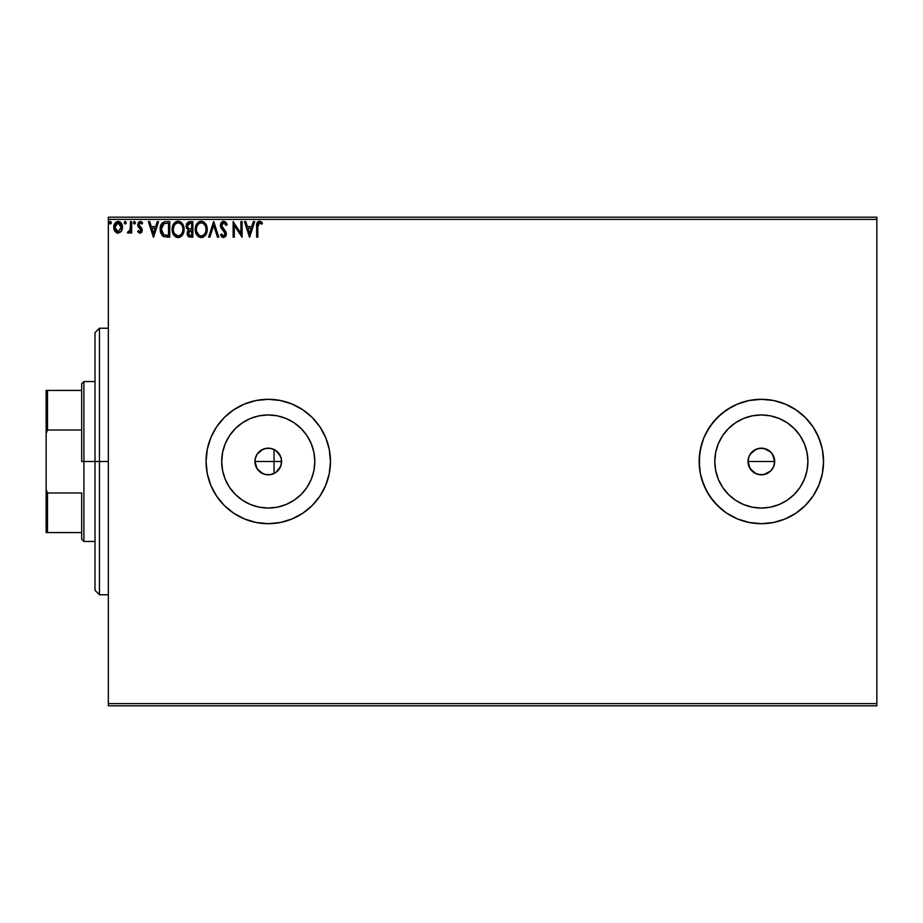 <?xml version="1.0" encoding="UTF-8"?>
<svg xmlns="http://www.w3.org/2000/svg" width="923" height="923" viewBox="0 0 923 923"><rect width="100%" height="100%" fill="white"/><g stroke="black" fill="none" stroke-linecap="round" stroke-linejoin="round"><path stroke-width="1.38" d="M267.82 474.814L270.854 474.572L275.608 472.622M266.874 474.757L268.189 474.826M257.205 468.942L263.043 473.764M280.65 466.427L281.584 461.5A13.326 13.326 0 0 1 268.258 474.826A13.326 13.326 0 0 1 254.933 461.5L257.148 468.849M275.735 472.541L280.523 466.715M773.659 466.611L774.674 461.5A13.326 13.326 0 0 1 761.348 474.826A13.326 13.326 0 0 1 748.022 461.5L750.272 468.907L756.237 473.811L761.337 474.826L766.448 473.811L770.763 470.926L773.082 467.834M314.812 461.5A46.554 46.554 0 0 1 268.258 508.054A46.554 46.554 0 0 1 221.705 461.5L222.605 452.42L225.247 443.686L229.55 435.633L235.342 428.584L242.403 422.792L250.445 418.488L259.178 415.835L268.258 414.946L277.35 415.835L286.072 418.488L294.125 422.792L301.186 428.584L306.967 435.633L311.27 443.686L313.924 452.42L314.812 461.5L313.924 470.58L311.27 479.314L306.967 487.367L301.186 494.416L294.125 500.208L286.072 504.512L277.35 507.165L268.258 508.054L259.178 507.165L250.445 504.512L242.403 500.208L235.342 494.416L229.55 487.367L225.247 479.314L222.605 470.58L221.705 461.5A46.554 46.554 0 0 1 268.258 414.946A46.554 46.554 0 0 1 314.812 461.5M807.902 461.5L807.014 470.58L804.36 479.314L800.056 487.367L794.276 494.416L787.215 500.208L779.162 504.512L770.44 507.165L761.348 508.054L752.268 507.165L743.534 504.512L735.493 500.208L728.432 494.416L722.64 487.367L718.336 479.314L715.694 470.58L714.794 461.5A46.554 46.554 0 0 1 761.348 414.946A46.554 46.554 0 0 1 807.902 461.5A46.554 46.554 0 0 1 761.348 508.054A46.554 46.554 0 0 1 714.794 461.5L715.694 452.42L718.336 443.686L722.64 435.633L728.432 428.584L735.493 422.792L743.534 418.488L752.268 415.835L761.348 414.946L770.44 415.835L779.162 418.488L787.215 422.792L794.276 428.584L800.056 435.633L804.36 443.686L807.014 452.42L807.902 461.5L807.51 455.42M805.317 417.508A62.187 62.187 0 0 0 699.161 461.5A62.187 62.187 0 0 1 761.348 399.313A62.187 62.187 0 0 1 823.547 461.5L822.347 449.363L823.547 461.5L822.347 449.363L818.805 437.698L813.059 426.945L805.329 417.519L795.903 409.789L785.15 404.043L773.486 400.501L761.348 399.313L749.222 400.501L737.546 404.043L726.805 409.789L717.379 417.519L709.637 426.945L703.891 437.698L700.361 449.363L699.161 461.5L700.361 473.637L703.891 485.302L709.637 496.055L717.379 505.481L726.805 513.211L737.546 518.957L749.222 522.499L761.348 523.687L773.486 522.499L785.15 518.957L795.903 513.211L805.329 505.481L813.059 496.055L818.805 485.302L822.347 473.637L823.547 461.5A62.187 62.187 0 0 1 761.348 523.687A62.187 62.187 0 0 1 699.161 461.5A62.187 62.187 0 0 0 805.317 505.492M795.903 513.211L790.665 516.349L795.903 513.211L805.329 505.481L813.059 496.055L805.329 505.481A62.187 62.187 0 0 0 823.547 461.535M206.071 461.5A62.187 62.187 0 0 0 268.247 523.687A62.187 62.187 0 0 0 330.457 461.523A62.187 62.187 0 0 1 268.258 523.687A62.187 62.187 0 0 1 206.071 461.5L207.271 473.637L210.802 485.302L216.547 496.055L224.289 505.481L233.715 513.211L244.468 518.957L256.132 522.499L268.258 523.687L280.396 522.499L292.06 518.957L302.813 513.211L312.239 505.481L319.969 496.055L325.715 485.302L329.257 473.637L330.457 461.5L329.257 449.363L325.715 437.698L319.969 426.945L312.239 417.519L302.813 409.789L292.06 404.043L280.396 400.501L268.258 399.313L256.132 400.501L244.468 404.043L233.715 409.789L224.289 417.519L216.547 426.945L210.802 437.698L207.271 449.363L206.071 461.5A62.187 62.187 0 0 1 268.258 399.313A62.187 62.187 0 0 1 330.457 461.5A62.187 62.187 0 0 0 268.247 399.313A62.187 62.187 0 0 0 206.071 461.5L207.271 473.637L210.802 485.302L216.547 496.055L224.289 505.481L233.715 513.211L244.468 518.957L256.132 522.499L268.258 523.687L280.396 522.499L292.06 518.957L302.813 513.211L312.239 505.481L319.969 496.055L325.715 485.302L329.257 473.637L330.457 461.5L329.257 449.363L325.715 437.698L319.969 426.945L312.239 417.519L302.813 409.789L292.06 404.043L280.396 400.501L268.258 399.313L256.132 400.501L244.468 404.043L233.715 409.789L224.289 417.519L216.547 426.945L210.802 437.698L207.271 449.363L206.071 461.5M277.35 471.249L276.727 471.791M274.512 473.268L273.762 473.637M281.169 464.811L280.915 465.688M751.922 470.915L749.038 466.6L748.022 461.5L749.038 456.4L751.08 453.008M749.038 466.6L748.588 465.319M768.755 450.424L770.774 452.074L766.459 449.189L761.36 448.174L756.26 449.189L750.272 454.093L753.953 450.424L758.752 448.428L763.956 448.428L770.774 452.074L773.659 456.4L774.674 461.5L773.659 466.6L770.774 470.926L763.956 474.572L758.741 474.572L753.953 472.576L749.568 467.73M756.237 473.811L755.106 473.28M761.348 474.826L757.529 474.272M763.944 474.572L762.652 474.768M768.755 472.576L766.055 473.972M772.424 468.919L771.651 469.957M774.42 464.119L774.085 465.423M255.533 465.434L255.279 464.523M261.647 473.072L261.036 472.691M270.866 474.572L265.662 474.572L260.863 472.576L257.182 468.907L255.186 464.096L255.186 458.904L257.182 454.093L260.863 450.424L265.662 448.428L270.866 448.428L275.665 450.424L279.346 454.093L281.33 458.904L281.33 464.096L279.346 468.907L275.665 472.576L270.808 474.584M255.279 458.477L254.933 461.5L274.039 461.5L274.039 473.511L274.039 461.5L254.933 461.5A13.326 13.326 0 0 1 268.258 448.174A13.326 13.326 0 0 1 281.584 461.5L281.18 458.212M108.337 705.818L876.85 705.818L108.337 705.818L108.337 219.397L876.85 219.397L876.85 703.603L108.337 703.603L108.337 705.818M122.482 227.808L121.328 231.304L122.436 228.327L122.24 225.258L120.036 221.958L118.109 221.416L114.787 223.412L113.725 227.266L115.179 231.696L118.109 233.184L121.04 231.696L122.494 227.266C122.528 224.047 121.063 222.097 118.109 221.416C115.156 222.097 113.691 224.047 113.725 227.266L114.89 231.304L118.109 233.184L121.617 230.842M130.466 221.624L131.666 221.624L130.466 221.624L130.189 229.723L127.478 232.792L129.093 233L130.466 231.304L130.466 232.977L131.666 232.977L131.666 221.624L131.666 232.977L131.666 221.624L130.466 221.624L130.281 229.331L127.478 232.792L128.389 233.184L130.466 231.304L130.466 232.977L131.666 232.977L130.466 232.977M139.95 233.184L141.692 232.181L142.223 230.462L141.715 228.223L138.854 224.924L139.685 222.985L141.946 224.012L142.627 222.962L140.907 221.532L138.565 222.131L137.642 224.704L140.965 230.773L139.881 231.788L138.346 230.588L137.642 231.569L139.95 233.184L142.223 230.196L141.842 228.454L138.842 224.647L140.296 222.812L141.946 224.012L142.627 222.962L140.169 221.416L137.642 224.704L138.035 226.458L141.034 230.254L139.881 231.788L138.346 230.588L137.642 231.569L139.95 233.184L138.9 232.838M164.767 221.716L162.333 222.881L160.637 225.823L160.175 229.735L160.914 233.427L163.683 236.611L169.74 237.165L169.74 221.624L166.117 221.624C161.975 222.178 159.991 224.704 160.164 229.192L163.683 236.611L169.74 237.165L169.74 221.624L169.74 237.165L167.375 237.165M189.746 221.624L192.861 221.624L188.2 221.958L186.296 224.451L186.677 228.419L188.534 230.012L187.415 231.477L187.138 234.165L188.823 236.842L192.861 237.165L192.861 221.624L192.861 237.165L192.861 221.624L189.746 221.624L186.077 226.031L188.534 230.012L187.081 233.311C187.104 235.769 188.292 237.049 190.657 237.165L192.861 237.165L190.657 237.165M209.902 237.165L208.61 237.165L213.594 221.624L208.61 237.165L209.902 237.165L213.686 225.374L217.47 237.165L218.774 237.165L213.79 221.624L218.774 237.165L213.79 221.624L208.61 237.165L209.902 237.165L213.686 225.374L217.47 237.165L218.774 237.165L217.47 237.165M240.891 221.624L240.891 233.184L233.127 221.624L233.127 237.165L234.315 237.165L234.315 225.57L242.091 237.165L242.091 221.624L240.891 221.624L242.091 221.624L240.891 221.624L240.891 233.184L233.127 221.624L233.127 237.165L234.315 237.165L234.315 225.57L242.091 237.165L242.091 221.624L241.838 237.165M257.84 226.827L258.463 223.343L259.905 222.881L261.82 224.208L262.42 223.008L259.49 221.22L256.952 223.216L256.64 237.165L257.84 237.165L257.84 226.827L259.501 222.812L261.82 224.208L262.42 223.008L259.49 221.22C257.113 222.028 256.167 223.839 256.64 226.666L256.64 237.165L257.84 237.165L257.84 226.827M253.352 221.624L254.656 221.624L249.672 237.165L254.656 221.624L253.352 221.624L251.748 226.597L247.387 226.597L245.783 221.624L244.48 221.624L249.464 237.165L254.656 221.624L253.352 221.624L251.748 226.597L247.387 226.597L245.783 221.624L244.48 221.624L249.464 237.165L244.48 221.624L245.783 221.624M223.643 221.22L221.197 222.639L220.366 225.431L221.139 228.189L224.958 232.931L224.254 235.803L222.858 235.769L221.497 233.981L220.562 234.938L223.562 237.569L225.685 236.346L226.308 233.323L221.958 226.977L221.693 224.52L223.735 222.812L226.17 225.408L227.139 224.624L225.535 221.982L223.643 221.22L220.366 225.431L225.154 234.004L223.585 235.965L221.497 233.981L220.562 234.938L223.562 237.569L226.343 233.934L225.731 231.569L221.566 225.454L223.735 222.812L226.17 225.408L227.139 224.624L223.643 221.22M203.868 222.016L207.214 229.319C207.26 224.9 205.264 222.201 201.214 221.22C197.164 222.235 195.168 224.958 195.249 229.4C195.168 233.888 197.187 236.611 201.306 237.569C205.333 236.507 207.294 233.761 207.214 229.319L205.76 224.012L203.856 222.005L201.56 221.232L197.522 222.939L195.272 228.696L196.691 234.777L200.603 237.523L202.679 237.349L204.987 235.803L207.133 230.704M183.977 227.693L184.092 229.319C184.138 224.9 182.143 222.201 178.093 221.22C174.043 222.235 172.047 224.958 172.128 229.4C172.047 233.888 174.066 236.611 178.185 237.569C182.212 236.507 184.173 233.761 184.092 229.319L182.639 224.012L180.723 222.005L178.439 221.232L174.401 222.939L172.151 228.696L173.57 234.777L177.481 237.523L179.558 237.349L181.866 235.803L184 230.727M157.268 221.624L158.571 221.624L153.587 237.165L158.571 221.624L157.268 221.624L155.675 226.597L151.303 226.597L149.711 221.624L148.407 221.624L153.391 237.165L158.571 221.624L157.268 221.624L155.675 226.597L151.303 226.597L149.711 221.624L148.407 221.624L153.391 237.165L148.407 221.624L149.711 221.624M135.45 222.72L134.02 221.543L133.708 223.574L134.677 223.977L135.393 223.158L134.458 224.012L135.45 222.72L134.458 224.012L133.454 222.72L134.458 224.012L133.454 222.72L134.458 221.416L133.454 222.72L134.458 221.416L135.45 222.72L134.343 221.428M125.286 224.012L124.293 222.72L125.286 224.012L124.293 222.72L125.286 221.416L126.278 222.72L125.505 221.451L124.34 223.158L125.286 224.012L126.22 223.158L124.905 223.92M110.333 224.012L109.341 222.72L110.333 224.012L109.341 222.72L110.333 221.416L111.337 222.72L110.564 221.451L109.583 221.855L109.399 223.158L110.333 224.012L111.279 223.158L109.952 223.92M876.85 217.182L108.337 217.182L108.337 703.603L876.85 703.603L876.85 705.818L876.85 219.397L108.337 219.397L108.337 217.182L876.85 217.182L876.85 219.397L876.85 217.182M823.547 461.5L822.347 473.637L823.547 461.5M823.547 461.465A62.187 62.187 0 0 0 805.341 417.531L813.059 426.945L816.197 432.183L813.059 426.945L805.329 417.519L795.903 409.789L785.15 404.043L773.486 400.501L761.348 399.313L749.222 400.501L737.546 404.043L732.031 406.651L721.901 413.423L713.271 422.042L706.499 432.183L703.891 437.698L701.838 443.444L699.461 455.408L699.461 467.592L700.361 473.637L701.838 479.556L706.499 490.817L713.271 500.958L721.901 509.577L726.805 513.211L737.546 518.957L743.303 521.01L749.222 522.499L761.348 523.687L773.486 522.499L785.15 518.957L790.665 516.349M273.762 449.363L274.512 449.732M266.897 448.243L267.832 448.186M263.793 448.947L264.751 448.647M261.036 450.309L261.647 449.928M256.34 455.547L256.825 454.658M257.148 454.151L255.533 457.566M783.558 403.409L785.046 403.997M751.933 452.074L752.903 451.197M280.927 457.335L280.638 456.573M276.738 451.209L277.35 451.751M820.87 479.556L818.805 485.302L822.347 473.637M822.347 449.363L820.87 443.444L816.197 432.183M813.059 496.055L818.805 485.302M787.215 422.792L794.276 428.584L800.056 435.633M800.056 487.367L794.276 494.416L787.215 500.208M735.493 422.792L728.432 428.584M722.64 487.367L728.432 494.416M748.276 458.904L748.022 461.5A13.326 13.326 0 0 1 761.348 448.174A13.326 13.326 0 0 1 774.674 461.5L772.436 454.104L773.659 456.4M756.249 449.189L758.752 448.428M761.348 448.174L763.956 448.428M774.42 458.904L774.674 461.5L748.022 461.5L774.674 461.5M748.276 464.096L748.022 461.5M306.967 435.633L301.186 428.584M242.403 422.792L235.342 428.584M229.55 487.367L235.342 494.416M294.125 500.208L301.186 494.416M750.272 454.093L749.038 456.4M772.436 454.104L770.774 452.074M263.032 449.247L257.217 454.035M267.52 448.197L263.309 449.132M275.596 450.378L270.854 448.428M280.534 456.297L275.735 450.459M257.84 237.165L256.64 237.165M256.652 225.916L256.675 225.189M256.686 225.097L256.744 224.324M257.355 222.374L257.886 221.774M259.49 221.22L258.636 221.358M259.928 221.255L261.151 221.774M261.82 222.362L262.42 223.008L261.82 224.208L259.501 222.812M261.82 224.208L260.69 223.297M258.14 223.851L257.921 224.82M257.886 221.785L257.252 222.535M249.568 233.415L247.895 228.2L251.241 228.2L249.568 233.415L247.895 228.2L251.241 228.2L249.568 233.415M234.315 237.165L233.127 237.165L233.392 221.624M226.158 222.708L226.597 223.424M227.139 224.624L226.17 225.408L225.777 224.554M224.197 222.893L223.331 222.858M222.12 223.666L223.735 222.812M221.589 224.981L221.589 225.847M223.389 228.881L223.931 229.458M225.997 232.123L225.616 231.373M226.308 234.569L225.685 236.346M223.031 237.499L222.351 237.211M221.993 236.946L221.174 235.988M220.816 235.4L221.497 233.981L221.982 234.8M221.497 233.981L222.858 235.769M225.062 234.673L224.347 231.881M224.716 232.434L222.951 230.438M220.816 227.543L220.412 226.147M222.258 221.601L222.916 221.324M221.197 222.639L220.828 223.285M223.701 231.212L224.324 231.869M207.133 230.727L207.19 230.023M206.21 233.969L206.648 232.873M206.198 233.992L205.817 234.673M202.679 237.349L203.291 237.096M198.618 236.796L196.691 234.777L199.068 237.049M195.538 232.031L195.33 230.819M195.249 229.4L195.272 228.696M195.33 228.016L195.434 227.266M195.78 225.939L196.022 225.316M197.534 222.928L199.068 221.728M198.572 222.016L200.499 221.266M201.929 221.266L202.587 221.416M206.879 226.562L203.856 222.005M200.972 222.824L201.249 222.812C204.479 223.62 206.071 225.789 206.014 229.331L205.956 228.235L206.014 229.331C206.083 232.896 204.502 235.111 201.249 235.965C197.995 235.146 196.391 232.954 196.449 229.4L196.449 229.4C196.368 225.812 197.972 223.62 201.249 222.812L202.945 223.216L201.249 222.812M204.214 224.208L204.952 225.189M204.871 225.074L205.829 227.473M205.402 232.642L204.445 234.28M199.137 235.296L196.714 231.627M200.695 235.93L199.622 235.584M196.714 227.162L197.326 225.5M203.591 223.62L204.202 224.185M202.033 235.884L202.668 235.665M205.125 233.242L203.36 235.284M205.956 230.462L205.748 231.569M189.261 236.992L187.611 235.596M188.765 236.807L187.081 233.311M187.346 234.984L187.138 234.188M188.35 230.15L186.088 226.343M186.584 223.701L186.296 224.451M186.227 227.266L186.677 228.419M187.761 227.762L187.473 224.877L187.277 226.031L190.3 223.216L191.661 223.216L191.661 228.996L189.157 228.812L191.061 228.996L189.157 228.812L187.346 226.735M190.196 235.561L188.269 233.288L188.384 234.177L188.269 233.288L191.049 230.588L189.942 230.692L191.661 230.588L191.661 235.573L189.411 235.4M188.557 231.881L188.984 231.235M188.661 223.458L189.388 223.274M188.788 234.973L188.384 234.177M191.049 230.588L191.661 230.588L191.661 235.573L190.426 235.573M182.696 234.673L183.527 232.873M176.778 237.373L175.947 237.049M175.497 236.784L173.559 234.765L176.789 237.373M172.416 232.054L172.209 230.819M172.151 228.696L172.313 227.266M172.659 225.939L172.889 225.316M172.901 225.293L173.547 224.058M174.412 222.928L175.947 221.728M176.708 221.416L177.378 221.266M178.808 221.266L179.466 221.416M180.746 222.016L181.958 223.101M181.981 223.124L180.723 222.005M182.673 224.07L183.446 225.593M183.481 225.685L182.639 224.012M184.012 227.935L183.746 226.562M173.593 227.162L173.328 229.4C173.247 225.812 174.851 223.62 178.127 222.812L178.127 222.812C181.358 223.62 182.95 225.789 182.892 229.331C182.962 232.896 181.381 235.111 178.127 235.965L174.459 233.692L178.127 235.965C174.874 235.146 173.27 232.954 173.328 229.4L173.939 226.089L175.37 223.966L174.205 225.5M178.404 222.824L179.235 222.974M182.892 229.331L182.835 228.235L182.892 229.331M182.708 227.473L182.835 228.212M181.093 224.208L181.819 225.189M180.47 223.62L181.07 224.185M178.912 235.884L179.547 235.665M182.281 232.642L180.239 235.284M182.823 230.462L182.627 231.569M163.902 236.703L163.209 236.346M161.998 235.284L162.771 236.034M160.556 232.354L160.337 231.361M160.187 228.512L160.233 227.843M161.156 224.543L161.813 223.458M161.479 223.954L161.144 224.554M160.337 231.35L160.683 232.815M163.913 234.95L161.363 229.204L164.052 223.608L168.54 223.216L168.54 235.573L163.383 234.58M161.756 226.435L161.571 227.116M162.471 224.958L163.198 224.151M164.248 223.539L164.836 223.389M166.878 235.561L166.013 235.492M161.363 229.204L161.525 227.335L161.363 229.204M161.502 230.946L161.398 230.081M161.963 232.584L161.698 231.8M162.379 233.415L161.975 232.631M162.079 225.627L161.525 227.335M153.495 233.415L151.822 228.2L155.168 228.2L153.495 233.415L151.822 228.2L155.168 228.2L153.495 233.415M137.642 231.569L138.346 230.588L140.134 231.754L141.034 230.254L140.504 228.892M139.881 231.788L141.034 230.254L139.108 227.704M140.746 229.227L138.035 226.458L137.642 224.704M139.546 228.05L138.035 226.458M140.169 221.416L142.627 222.962L141.946 224.012L140.296 222.812M141.934 224.001L141.265 223.204M138.842 224.647L139.119 225.731L139.258 223.378M139.281 225.939L141.842 228.454L142.223 230.196M139.119 225.731L140.4 226.896M140.954 232.919L141.761 232.065M141.68 232.192L140.954 232.908M142.177 222.351L141.6 221.866M127.478 232.792L128.389 233.184L127.478 232.792L128.043 231.581L128.92 231.719M129.785 230.842L130.443 227.277M130.466 226.216L130.466 225.443M130.466 226.412L130.42 227.877M130.397 228.362L130.281 229.331M129.566 231.177L128.585 231.788M125.286 221.416L124.293 222.72L125.286 221.416L126.278 222.72L125.067 221.451M124.859 221.543L124.34 222.27M117.129 233.046L116.344 232.723M114.36 230.369L114.025 229.469M113.99 229.377L113.783 228.327M114.602 223.724L113.817 226.043M113.979 225.258L114.36 224.197M119.102 221.543L117.856 221.428M121.882 224.254L119.113 221.555M120.348 222.178L120.925 222.731M121.859 230.369L122.436 228.327M115.871 224.047L118.109 222.812L116.875 223.135M121.294 227.254L121.121 225.754L121.294 227.254L118.109 231.788L114.925 227.254L118.109 222.812L121.282 227.646M117.359 231.661L115.629 230.092M115.098 228.777L114.96 228.016M115.098 225.766L115.663 224.358M118.859 222.928L120.221 223.885M111.337 222.72L110.333 221.416L109.341 222.72M202.875 235.573L201.814 235.93M187.473 224.877L188.557 223.516M190.3 223.216L191.661 223.216L191.661 228.996L191.061 228.996M182.269 226.066L182.627 227.116M179.754 235.573L178.693 235.93M174.459 233.692L173.593 231.627M167.248 223.216L168.54 223.216L168.54 235.573L167.755 235.573M163.544 234.707L162.621 233.784M120.555 224.358L121.121 225.754M121.121 228.777L120.948 229.354M99.453 461.5L95.011 461.5L95.011 590.328L95.011 332.672L95.011 461.5L99.453 461.5L99.453 594.77L99.453 461.5L108.337 461.5L99.453 461.5L99.453 328.23L99.453 461.5M274.039 461.5L274.039 449.489L274.039 461.5L281.584 461.5L274.039 461.5M81.686 390.429L81.686 461.5L83.912 461.5L83.912 381.545L83.912 461.5L95.011 461.5L83.912 461.5L83.912 541.455L83.912 461.5L81.686 461.5L81.686 383.76L81.686 390.429L46.15 390.429L46.15 433.464L47.488 430.014L81.686 430.014L47.488 430.014L47.488 390.429L47.488 430.014L46.15 433.464L46.15 390.429L81.686 390.429M81.686 492.986L81.686 539.24L81.686 492.986L47.488 492.986L46.15 489.536L46.15 433.464L46.15 532.571L81.686 532.571L47.488 532.571L47.488 492.986L47.488 532.571L46.15 532.571L46.15 489.536L47.488 492.986L81.686 492.986M108.337 594.77L99.453 594.77L95.011 590.328M108.337 328.23L99.453 328.23L95.011 332.672M81.686 383.76L83.912 381.545L95.011 381.545M95.011 541.455L83.912 541.455L81.686 539.24"/></g></svg>
